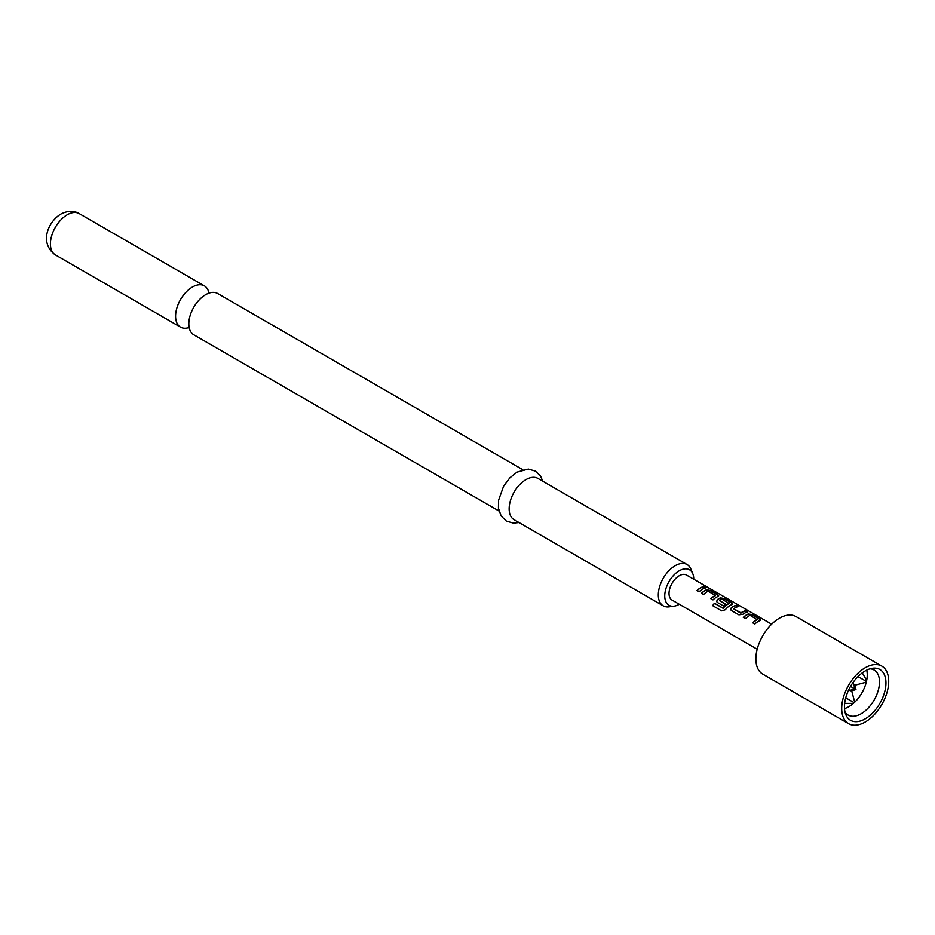 <?xml version="1.0" encoding="UTF-8"?>
<svg xmlns="http://www.w3.org/2000/svg" width="935" height="935" viewBox="0 0 935 935"><rect width="100%" height="100%" fill="white"/><g stroke="black" fill="none" stroke-linecap="round" stroke-linejoin="round"><path stroke-width="1.4" d="M708.286 587.998L707.994 587.823C705.609 586.584 704.885 586.444 705.831 587.414M705.913 587.157L708.122 587.566C705.726 586.315 704.99 586.187 705.913 587.157L705.329 586.549M708.777 588.033L708.122 587.566M498.998 511.001L193.767 334.777A23.842 13.768 -60 0 1 189.162 319.817A23.842 13.768 -60 0 1 202.346 296.979A23.842 13.768 -60 0 1 205.688 294.665A23.842 13.768 -60 0 1 217.598 293.485L522.829 469.709M759.734 620.898L759.629 619.18L752.126 614.844L748.222 614.248A14.165 8.17 120 0 0 746.773 614.961A14.165 8.17 120 0 0 743.477 617.497M760.552 619.975L759.769 620.641L759.699 618.923L752.196 614.587L748.245 613.991A14.446 8.345 120 0 0 746.773 614.727A14.446 8.345 120 0 0 743.313 617.416L745.464 618.654A14.446 8.345 120 0 1 748.912 615.966A14.446 8.345 120 0 1 750.115 615.359L757.315 619.776A14.165 8.17 120 0 0 756.135 620.372A14.165 8.17 120 0 0 752.85 622.909M737.995 606.698L736.172 605.646A14.165 8.17 120 0 0 732.818 606.908A14.165 8.17 120 0 0 731.345 607.89L730.597 609.608L731.38 610.52L738.884 614.844L742.822 614.318A14.446 8.345 120 0 1 744.342 613.325A14.446 8.345 120 0 1 747.755 612.028L745.616 610.789A14.446 8.345 120 0 0 742.191 612.086A14.446 8.345 120 0 0 740.964 612.881L733.741 608.708A14.446 8.345 120 0 1 734.968 607.914A14.446 8.345 120 0 1 738.393 606.616L736.242 605.377A14.446 8.345 120 0 0 732.818 606.675A14.446 8.345 120 0 0 731.31 607.68M747.369 612.098L745.546 611.046A14.165 8.17 120 0 0 742.191 612.32A14.165 8.17 120 0 0 740.987 613.103L740.964 612.881M731.848 604.793L731.743 603.087L724.228 598.751L720.324 598.143A14.165 8.17 120 0 0 718.875 598.856A14.165 8.17 120 0 0 717.39 599.838L716.689 601.672M731.871 604.536L731.813 602.818L724.298 598.482L720.359 597.886A14.446 8.345 120 0 0 718.875 598.622A14.446 8.345 120 0 0 717.367 599.627L716.642 601.556L717.426 602.467L723.585 606.009A14.446 8.345 120 0 1 725.665 604.232L719.564 600.515A14.446 8.345 120 0 1 720.792 599.721A14.446 8.345 120 0 1 721.984 599.113L729.183 603.531A14.165 8.17 120 0 0 728.014 604.127A14.165 8.17 120 0 0 723.281 608.229L714.433 603.239A14.446 8.345 120 0 0 712.68 605.67L721.691 610.871L725.315 609.749A14.446 8.345 120 0 1 730.387 605.272A14.446 8.345 120 0 1 731.871 604.536L732.654 603.881M725.502 604.337L719.564 600.702M717.893 596.74L717.799 595.034L710.284 590.698L706.381 590.09A14.165 8.17 120 0 0 704.932 590.803A14.165 8.17 120 0 0 701.636 593.351M718.711 595.829L717.928 596.483L717.87 594.765L710.355 590.429L706.416 589.845A14.446 8.345 120 0 0 704.932 590.569A14.446 8.345 120 0 0 701.484 593.258L703.623 594.496A14.446 8.345 120 0 1 707.07 591.808A14.446 8.345 120 0 1 708.274 591.2L715.474 595.618A14.165 8.17 120 0 0 714.293 596.214A14.165 8.17 120 0 0 711.009 598.762M705.528 587.951L703.704 586.899A14.165 8.17 120 0 0 700.35 588.162A14.165 8.17 120 0 0 697.066 590.71M865.202 718.863A29.347 16.947 120 0 0 885.609 687.47A29.347 16.947 120 0 0 872.612 668.245A29.347 16.947 120 0 0 865.202 670.944A29.347 16.947 120 0 0 845.824 714.644A29.347 16.947 120 0 0 865.202 718.863M845.018 712.096A26.005 15.018 120 0 0 848.115 715.065A26.005 15.018 120 0 0 861.112 713.779A26.005 15.018 120 0 0 878.105 690.86A26.005 15.018 120 0 0 874.12 670.021A26.005 15.018 120 0 0 870.006 668.817M844.504 708.601A26.005 15.018 120 0 0 848.851 706.696A26.005 15.018 120 0 0 866.722 670.126M881.822 666.117L796.001 616.574A33.228 19.191 120 0 0 779.381 618.222A33.228 19.191 120 0 0 757.666 647.499A33.228 19.191 120 0 0 762.761 674.135L848.583 723.678A33.228 19.191 120 0 0 865.202 722.03A33.228 19.191 120 0 0 886.918 692.753A33.228 19.191 120 0 0 881.822 666.117A33.228 19.191 120 0 0 865.202 667.765A33.228 19.191 120 0 0 843.487 697.054A33.228 19.191 120 0 0 848.583 723.678M693.747 579.232A20.5 11.839 120 0 0 692.8 573.751A20.5 11.839 120 0 0 679.254 570.806A20.5 11.839 120 0 0 664.995 592.743A20.5 11.839 120 0 0 674.077 606.172A20.5 11.839 120 0 0 679.254 604.29A20.5 11.839 120 0 0 679.301 604.255M674.077 606.172L669.156 606.838A23.842 13.768 -60 0 1 663.242 605.833A23.842 13.768 -60 0 1 659.596 586.724A23.842 13.768 -60 0 1 675.163 565.722A23.842 13.768 -60 0 1 687.085 564.541A23.842 13.768 -60 0 1 690.918 569.146L692.8 573.751M208.972 293.134A23.842 13.768 120 0 0 204.356 285.841A23.842 13.768 120 0 0 192.435 287.022A23.842 13.768 120 0 0 176.867 308.024A23.842 13.768 120 0 0 180.525 327.133A23.842 13.768 120 0 0 189.15 327.472M687.085 564.541L537.917 478.416A23.842 13.768 120 0 0 525.996 479.597A23.842 13.768 120 0 0 510.428 500.611A23.842 13.768 120 0 0 514.086 519.708L663.242 605.833M771.644 624.194L686.477 575.037A14.446 8.345 120 0 0 679.254 575.75A14.446 8.345 120 0 0 669.811 588.477A14.446 8.345 120 0 0 672.031 600.06L757.198 649.229M759.769 620.641A14.446 8.345 120 0 0 758.285 621.378A14.446 8.345 120 0 0 754.837 624.054L752.687 622.815A14.446 8.345 120 0 1 756.135 620.139A14.446 8.345 120 0 1 757.338 619.519M729.206 603.285A14.446 8.345 120 0 0 728.014 603.893A14.446 8.345 120 0 0 723.187 608.077M717.928 596.483A14.446 8.345 120 0 0 716.444 597.22A14.446 8.345 120 0 0 712.996 599.908L710.845 598.669A14.446 8.345 120 0 1 714.293 595.981A14.446 8.345 120 0 1 715.497 595.373M702.501 589.167A14.446 8.345 120 0 0 699.053 591.855L696.902 590.616A14.446 8.345 120 0 1 700.35 587.928A14.446 8.345 120 0 1 703.774 586.631L705.925 587.87A14.446 8.345 120 0 0 702.501 589.167M850.534 686.43L854.987 689.001L848.279 690.801M854.812 684.654L855.957 689.562L854.987 689.001L853.188 682.305M845.743 697.826L854.193 702.699M854.73 702.197L851.446 689.948M866.289 682.176L854.041 685.46M858.003 676.589L866.453 681.463M862.28 672.861L866.675 680.423M844.656 703.389L853.398 703.412M851.13 691.023L855.957 689.562M723.024 608.299L714.433 603.239M714.527 603.391A14.165 8.17 120 0 0 712.821 605.751M740.707 613.115L733.741 608.895M731.345 607.89L730.632 609.725M55.34 254.858C38.931 242.948 48.106 221.77 60.763 214.103C67.636 210.585 73.771 210.41 79.183 213.566A23.842 13.768 120 0 0 67.262 214.746A23.842 13.768 120 0 0 51.694 235.76A23.842 13.768 120 0 0 55.34 254.858L180.525 327.133M518.948 522.525L513.56 523.156L506.443 521.146L501.16 516.015L498.437 508.231L498.554 500.295L503.603 486.2L509.879 477.82L517.043 472.14L528.333 469.078L535.404 471.123L540.547 476.09L542.791 481.233M79.183 213.566L204.356 285.841"/></g></svg>
